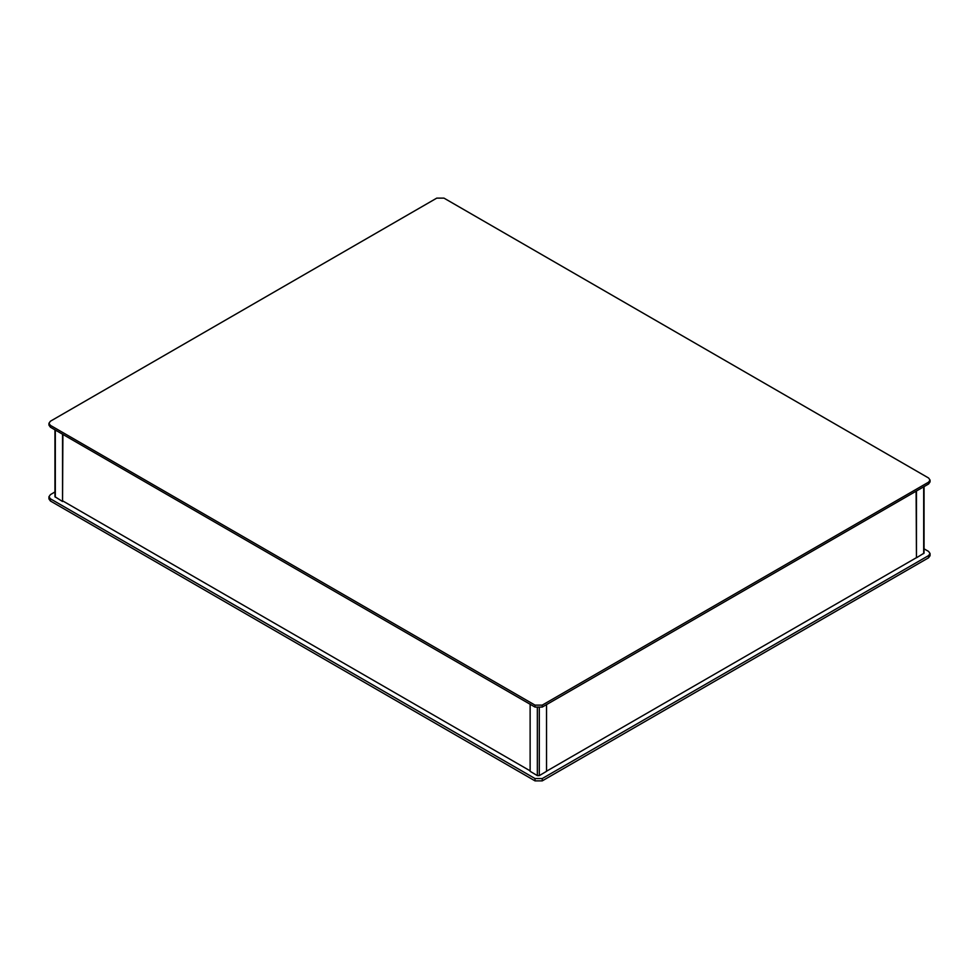 <?xml version="1.0" encoding="UTF-8"?>
<svg xmlns="http://www.w3.org/2000/svg" width="979" height="979" viewBox="0 0 979 979"><rect width="100%" height="100%" fill="white"/><g stroke="black" fill="none" stroke-linecap="round" stroke-linejoin="round"><path stroke-width="1.47" d="M62.901 501.052L530.165 770.816M924.041 486.612L924.041 553.111L916.43 557.846L916.43 491.017M546.551 704.562L546.551 771.379L539.343 775.552L537.373 775.552L530.165 771.379L530.165 704.182M916.099 491.201L916.43 557.846M546.551 771.195L916.258 557.749M62.57 434.223L62.57 501.432L62.901 434.407M62.57 501.432L54.959 496.696L54.959 429.818M928.557 477.948L443.928 198.15L436.707 198.15L50.443 421.154L48.95 423.246L50.443 425.327L535.072 705.125L542.293 705.125L928.557 482.121L930.05 480.028L928.557 477.948M928.557 482.121L928.557 484.005L930.05 481.925L930.05 480.028M928.557 484.005L542.293 707.022L542.293 705.125M535.072 705.125L535.072 707.022L542.293 707.022M535.072 707.022L50.443 427.211L50.443 425.327M48.95 423.246L48.95 425.131L50.443 427.211M924.041 548.803L928.557 551.41L930.05 553.49L928.557 555.57L542.293 778.574L535.072 778.574L50.443 498.776L48.95 496.696L50.443 494.615L54.959 492.009M930.05 553.49L930.05 555.754L928.557 557.846L542.293 780.85L535.072 780.85L50.443 501.052L48.95 498.972L48.95 496.696M923.638 553.673L923.638 486.844M537.373 707.78L537.373 775.552M539.343 707.854L539.343 775.552M55.362 497.259L55.362 430.05M50.443 501.052L50.443 498.776M535.072 780.85L535.072 778.574M542.293 780.85L542.293 778.574M928.557 557.846L928.557 555.57"/></g></svg>
